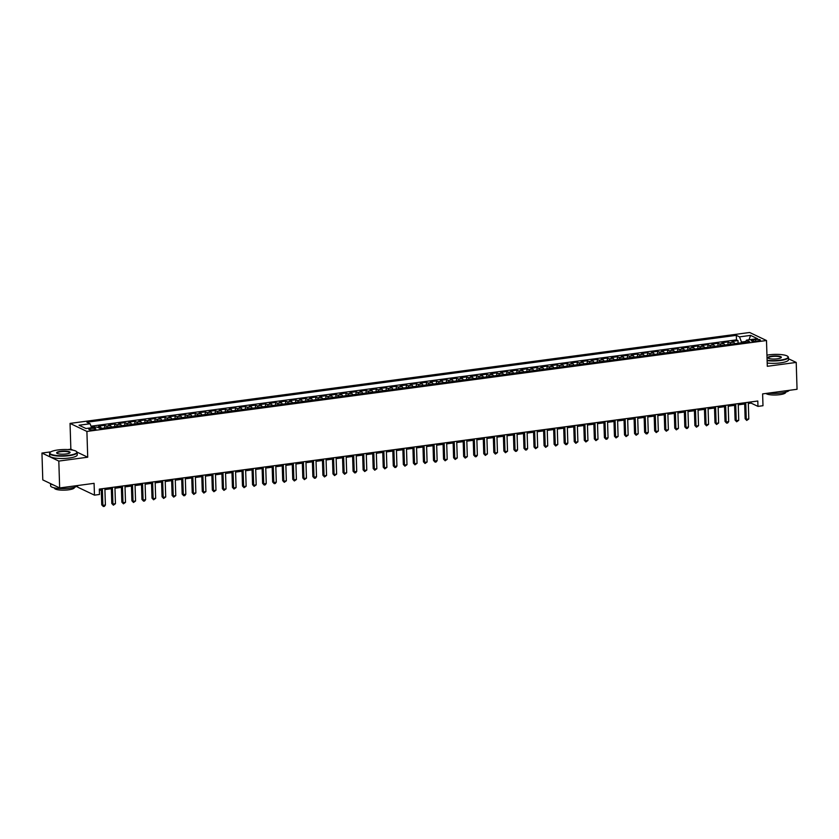 <?xml version="1.0" encoding="UTF-8"?>
<svg xmlns="http://www.w3.org/2000/svg" width="839" height="839" viewBox="0 0 839 839"><rect width="100%" height="100%" fill="white"/><g stroke="black" fill="none" stroke-linecap="round" stroke-linejoin="round"><path stroke-width="1.26" d="M93.811 429.809A3.534 0.808 -1.8 0 0 95.877 429.002A3.534 0.808 -1.8 0 0 90.885 428.425A3.534 0.808 -1.8 0 0 88.819 429.232A3.534 0.808 -1.8 0 0 93.811 429.809M77.566 485.949L77.597 487.123L94.461 495.146L99.484 494.475L99.317 489.106L757.795 401.011L757.963 406.391L762.987 405.719L762.62 393.9L797.05 389.286L796.211 362.427L788.471 358.746M50.864 451.854L41.95 453.05L42.789 479.908L59.653 487.941L58.814 461.083L87.717 457.213L86.899 431.435L70.046 423.401L70.854 449.18L67.854 449.578M86.899 431.435L766.489 340.519L749.636 332.485L70.046 423.401M41.95 453.05L58.814 461.083M734.796 343.665A4.415 1.751 -97.6 0 0 733.632 342.186L731.965 341.389L737.995 340.582L738.079 343.235M730.779 344.21A4.415 1.751 -97.6 0 0 729.605 342.721L727.948 341.934L728.032 344.577M727.948 341.934L721.918 342.732L723.575 343.529A4.415 1.751 -97.6 0 1 724.749 345.018M714.692 346.36A4.415 1.751 -97.6 0 0 713.528 344.871L711.86 344.084L717.89 343.277L717.974 345.92M704.634 347.703A4.415 1.751 -97.6 0 0 703.47 346.224L701.803 345.427L707.843 344.619L707.927 347.262M694.587 349.045A4.415 1.751 -97.6 0 0 693.413 347.566L691.756 346.769L697.786 345.962L697.87 348.615M684.53 350.398A4.415 1.751 -97.6 0 0 683.366 348.909L681.698 348.112L687.728 347.304L687.812 349.957M674.483 351.74A4.415 1.751 -97.6 0 0 673.308 350.251L671.651 349.464L677.681 348.657L677.765 351.3M664.425 353.083A4.415 1.751 -97.6 0 0 663.261 351.593L661.593 350.807L667.624 349.999L667.708 352.642M654.378 354.425A4.415 1.751 -97.6 0 0 653.203 352.946L651.546 352.149L657.577 351.342L657.661 353.985M644.321 355.778A4.415 1.751 -97.6 0 0 643.156 354.289L641.489 353.492L647.519 352.684L647.603 355.337M634.263 357.12A4.415 1.751 -97.6 0 0 633.099 355.631L631.431 354.845L637.472 354.037L637.546 356.68M624.216 358.463A4.415 1.751 -97.6 0 0 623.041 356.974L621.384 356.187L627.415 355.379L627.499 358.022M614.158 359.805A4.415 1.751 -97.6 0 0 612.994 358.326L611.327 357.529L617.357 356.722L617.441 359.365M604.111 361.158A4.415 1.751 -97.6 0 0 602.937 359.669L601.28 358.872L607.31 358.064L607.394 360.718M594.054 362.5A4.415 1.751 -97.6 0 0 592.89 361.011L591.222 360.225L597.253 359.417L597.337 362.06M584.007 363.843A4.415 1.751 -97.6 0 0 582.832 362.354L581.165 361.567L587.206 360.76L587.29 363.402M573.949 365.185A4.415 1.751 -97.6 0 0 572.775 363.707L571.118 362.909L577.148 362.102L577.232 364.745M563.892 366.538A4.415 1.751 -97.6 0 0 562.728 365.049L561.06 364.252L567.091 363.444L567.174 366.098M553.845 367.881A4.415 1.751 -97.6 0 0 552.67 366.391L551.013 365.605L557.044 364.797L557.127 367.44M543.787 369.223A4.415 1.751 -97.6 0 0 542.623 367.734L540.956 366.947L546.986 366.14L547.07 368.782M533.74 370.565A4.415 1.751 -97.6 0 0 532.566 369.087L530.909 368.29L536.939 367.482L537.023 370.125M523.683 371.908A4.415 1.751 -97.6 0 0 522.519 370.429L520.851 369.632L526.882 368.824L526.965 371.478M513.625 373.261A4.415 1.751 -97.6 0 0 512.461 371.771L510.794 370.985L516.834 370.177L516.908 372.82M503.578 374.603A4.415 1.751 -97.6 0 0 502.404 373.114L500.747 372.327L506.777 371.52L506.861 374.163M493.521 375.945A4.415 1.751 -97.6 0 0 492.357 374.467L490.689 373.67L496.719 372.862L496.803 375.505M483.474 377.288A4.415 1.751 -97.6 0 0 482.299 375.809L480.642 375.012L486.672 374.204L486.756 376.858M473.416 378.641A4.415 1.751 -97.6 0 0 472.252 377.151L470.585 376.354L476.615 375.557L476.699 378.2M463.369 379.983A4.415 1.751 -97.6 0 0 462.195 378.494L460.538 377.707L466.568 376.9L466.652 379.543M453.312 381.326A4.415 1.751 -97.6 0 0 452.148 379.847L450.48 379.05L456.51 378.242L456.594 380.885M443.254 382.668A4.415 1.751 -97.6 0 0 442.09 381.189L440.423 380.392L446.463 379.585L446.537 382.238M433.207 384.021A4.415 1.751 -97.6 0 0 432.033 382.532L430.376 381.735L436.406 380.927L436.49 383.58M423.15 385.363A4.415 1.751 -97.6 0 0 421.986 383.874L420.318 383.087L426.348 382.28L426.432 384.923M413.103 386.706A4.415 1.751 -97.6 0 0 411.928 385.216L410.271 384.43L416.301 383.622L416.385 386.265M403.045 388.048A4.415 1.751 -97.6 0 0 401.881 386.569L400.213 385.772L406.244 384.965L406.328 387.608M392.998 389.401A4.415 1.751 -97.6 0 0 391.823 387.912L390.156 387.115L396.197 386.307L396.281 388.96M382.941 390.743A4.415 1.751 -97.6 0 0 381.766 389.254L380.109 388.467L386.139 387.66L386.223 390.303M372.883 392.086A4.415 1.751 -97.6 0 0 371.719 390.596L370.051 389.81L376.082 389.002L376.166 391.645M362.836 393.428A4.415 1.751 -97.6 0 0 361.661 391.949L360.004 391.152L366.035 390.345L366.119 392.988M352.779 394.781A4.415 1.751 -97.6 0 0 351.614 393.292L349.947 392.495L355.977 391.687L356.061 394.34M342.732 396.123A4.415 1.751 -97.6 0 0 341.557 394.634L339.9 393.848L345.93 393.04L346.014 395.683M332.674 397.466A4.415 1.751 -97.6 0 0 331.51 395.977L329.842 395.19L335.873 394.382L335.957 397.025M322.616 398.808A4.415 1.751 -97.6 0 0 321.452 397.329L319.785 396.532L325.826 395.725L325.899 398.368M312.569 400.161A4.415 1.751 -97.6 0 0 311.395 398.672L309.738 397.875L315.768 397.067L315.852 399.721M302.512 401.503A4.415 1.751 -97.6 0 0 301.348 400.014L299.68 399.228L305.711 398.42L305.795 401.063M292.465 402.846A4.415 1.751 -97.6 0 0 291.29 401.357L289.633 400.57L295.664 399.763L295.748 402.405M282.407 404.188A4.415 1.751 -97.6 0 0 281.243 402.71L279.576 401.912L285.606 401.105L285.69 403.748M272.36 405.531A4.415 1.751 -97.6 0 0 271.186 404.052L269.529 403.255L275.559 402.447L275.643 405.101M262.303 406.884A4.415 1.751 -97.6 0 0 261.139 405.394L259.471 404.608L265.502 403.8L265.585 406.443M252.245 408.226A4.415 1.751 -97.6 0 0 251.081 406.737L249.414 405.95L255.444 405.143L255.528 407.785M242.198 409.568A4.415 1.751 -97.6 0 0 241.024 408.09L239.367 407.293L245.397 406.485L245.481 409.128M232.141 410.911A4.415 1.751 -97.6 0 0 230.977 409.432L229.309 408.635L235.34 407.827L235.423 410.481M222.094 412.264A4.415 1.751 -97.6 0 0 220.919 410.774L219.262 409.977L225.292 409.18L225.376 411.823M212.036 413.606A4.415 1.751 -97.6 0 0 210.872 412.117L209.205 411.33L215.235 410.523L215.319 413.166M201.979 414.948A4.415 1.751 -97.6 0 0 200.815 413.47L199.147 412.673L205.188 411.865L205.272 414.508M191.932 416.291A4.415 1.751 -97.6 0 0 190.757 414.812L189.1 414.015L195.13 413.208L195.214 415.861M181.874 417.644A4.415 1.751 -97.6 0 0 180.71 416.154L179.043 415.357L185.073 414.55L185.157 417.203M171.827 418.986A4.415 1.751 -97.6 0 0 170.653 417.497L168.996 416.71L175.026 415.903L175.11 418.546M161.77 420.329A4.415 1.751 -97.6 0 0 160.606 418.839L158.938 418.053L164.968 417.245L165.052 419.888M151.723 421.671A4.415 1.751 -97.6 0 0 150.548 420.192L148.891 419.395L154.921 418.588L155.005 421.23M141.665 423.024A4.415 1.751 -97.6 0 0 140.501 421.535L138.834 420.738L144.864 419.93L144.948 422.583M131.608 424.366A4.415 1.751 -97.6 0 0 130.444 422.877L128.776 422.09L134.817 421.283L134.89 423.926M121.561 425.709A4.415 1.751 -97.6 0 0 120.386 424.219L118.729 423.433L124.759 422.625L124.843 425.268M111.503 427.051A4.415 1.751 -97.6 0 0 110.339 425.572L108.671 424.775L114.702 423.968L114.786 426.611M101.456 428.404A4.415 1.751 -97.6 0 0 100.281 426.915L98.624 426.118L104.655 425.31L104.739 427.963M755.551 339.533L753.338 339.826A3.419 0.787 -1.8 0 0 751.325 340.613A3.419 0.787 -1.8 0 0 756.159 341.169L758.372 340.875A3.419 0.787 -1.8 0 0 760.386 340.099A3.419 0.787 -1.8 0 0 755.551 339.533L755.603 341.232M745.819 341.452L741.477 342.029L739.516 336.869L736.327 335.348L86.899 422.227L90.088 423.747L79.034 425.226L85.956 428.53L97.02 427.051L100.208 428.561L749.636 341.683L746.448 340.162L745.42 342.249M739.516 336.869L750.58 335.39L757.502 338.683L746.448 340.162M737.995 340.582L736.474 339.858L91.021 426.202M95.761 427.219L91.357 427.093M104.655 425.31L106.312 426.107A4.415 1.751 82.4 0 1 107.486 427.596M114.702 423.968L116.369 424.765A4.415 1.751 82.4 0 1 117.533 426.243M124.759 422.625L126.427 423.412A4.415 1.751 82.4 0 1 127.591 424.901M134.817 421.283L136.474 422.069A4.415 1.751 82.4 0 1 137.648 423.559M144.864 419.93L146.531 420.727A4.415 1.751 82.4 0 1 147.695 422.216M154.921 418.588L156.578 419.385A4.415 1.751 82.4 0 1 157.753 420.863M164.968 417.245L166.636 418.042A4.415 1.751 82.4 0 1 167.8 419.521M175.026 415.903L176.683 416.689A4.415 1.751 82.4 0 1 177.858 418.179M185.073 414.55L186.74 415.347A4.415 1.751 82.4 0 1 187.905 416.836M195.13 413.208L196.798 414.005A4.415 1.751 82.4 0 1 197.962 415.483M205.188 411.865L206.845 412.662A4.415 1.751 82.4 0 1 208.02 414.141M215.235 410.523L216.902 411.309A4.415 1.751 82.4 0 1 218.067 412.798M225.292 409.18L226.95 409.967A4.415 1.751 82.4 0 1 228.124 411.456M235.34 407.827L237.007 408.624A4.415 1.751 82.4 0 1 238.171 410.103M245.397 406.485L247.065 407.282A4.415 1.751 82.4 0 1 248.229 408.761M255.444 405.143L257.112 405.929A4.415 1.751 82.4 0 1 258.286 407.418M265.502 403.8L267.169 404.587A4.415 1.751 82.4 0 1 268.333 406.076M275.559 402.447L277.216 403.244A4.415 1.751 82.4 0 1 278.391 404.734M285.606 401.105L287.274 401.902A4.415 1.751 82.4 0 1 288.438 403.381M295.664 399.763L297.321 400.549A4.415 1.751 82.4 0 1 298.495 402.038M305.711 398.42L307.378 399.207A4.415 1.751 82.4 0 1 308.542 400.696M315.768 397.067L317.436 397.864A4.415 1.751 82.4 0 1 318.6 399.354M325.826 395.725L327.483 396.522A4.415 1.751 82.4 0 1 328.657 398.001M335.873 394.382L337.54 395.169A4.415 1.751 82.4 0 1 338.704 396.658M345.93 393.04L347.587 393.827A4.415 1.751 82.4 0 1 348.762 395.316M355.977 391.687L357.645 392.484A4.415 1.751 82.4 0 1 358.809 393.973M366.035 390.345L367.692 391.142A4.415 1.751 82.4 0 1 368.866 392.621M376.082 389.002L377.749 389.789A4.415 1.751 82.4 0 1 378.913 391.278M386.139 387.66L387.807 388.447A4.415 1.751 82.4 0 1 388.971 389.936M396.197 386.307L397.854 387.104A4.415 1.751 82.4 0 1 399.028 388.593M406.244 384.965L407.911 385.762A4.415 1.751 82.4 0 1 409.075 387.24M416.301 383.622L417.958 384.419A4.415 1.751 82.4 0 1 419.133 385.898M426.348 382.28L428.016 383.066A4.415 1.751 82.4 0 1 429.18 384.556M436.406 380.927L438.073 381.724A4.415 1.751 82.4 0 1 439.237 383.213M446.463 379.585L448.12 380.382A4.415 1.751 82.4 0 1 449.295 381.86M456.51 378.242L458.178 379.039A4.415 1.751 82.4 0 1 459.342 380.518M466.568 376.9L468.225 377.686A4.415 1.751 82.4 0 1 469.4 379.176M476.615 375.557L478.282 376.344A4.415 1.751 82.4 0 1 479.447 377.833M486.672 374.204L488.329 375.002A4.415 1.751 82.4 0 1 489.504 376.48M496.719 372.862L498.387 373.659A4.415 1.751 82.4 0 1 499.551 375.138M506.777 371.52L508.444 372.306A4.415 1.751 82.4 0 1 509.609 373.795M516.834 370.177L518.492 370.964A4.415 1.751 82.4 0 1 519.666 372.453M526.882 368.824L528.549 369.621A4.415 1.751 82.4 0 1 529.713 371.111M536.939 367.482L538.596 368.279A4.415 1.751 82.4 0 1 539.771 369.758M546.986 366.14L548.654 366.926A4.415 1.751 82.4 0 1 549.818 368.415M557.044 364.797L558.701 365.584A4.415 1.751 82.4 0 1 559.875 367.073M567.091 363.444L568.758 364.241A4.415 1.751 82.4 0 1 569.933 365.731M577.148 362.102L578.816 362.899A4.415 1.751 82.4 0 1 579.98 364.378M587.206 360.76L588.863 361.546A4.415 1.751 82.4 0 1 590.037 363.035M597.253 359.417L598.92 360.204A4.415 1.751 82.4 0 1 600.084 361.693M607.31 358.064L608.967 358.861A4.415 1.751 82.4 0 1 610.142 360.351M617.357 356.722L619.025 357.519A4.415 1.751 82.4 0 1 620.189 358.998M627.415 355.379L629.082 356.166A4.415 1.751 82.4 0 1 630.246 357.655M637.472 354.037L639.129 354.824A4.415 1.751 82.4 0 1 640.304 356.313M647.519 352.684L649.187 353.481A4.415 1.751 82.4 0 1 650.351 354.97M657.577 351.342L659.234 352.139A4.415 1.751 82.4 0 1 660.408 353.618M667.624 349.999L669.291 350.796A4.415 1.751 82.4 0 1 670.455 352.275M677.681 348.657L679.338 349.444A4.415 1.751 82.4 0 1 680.513 350.933M687.728 347.304L689.396 348.101A4.415 1.751 82.4 0 1 690.56 349.59M697.786 345.962L699.453 346.759A4.415 1.751 82.4 0 1 700.617 348.237M707.843 344.619L709.5 345.416A4.415 1.751 82.4 0 1 710.675 346.895M717.89 343.277L719.558 344.063A4.415 1.751 82.4 0 1 720.722 345.553M741.498 342.773L741.477 342.029M94.461 495.146L94.083 483.337L59.653 487.941M766.489 340.519L767.307 366.297L796.211 362.427M748.304 403.507L751.125 403.129L757.963 406.391M99.359 490.322L101.278 490.07M104.906 489.577L111.335 488.718M114.964 488.235L121.382 487.375M125.011 486.893L131.44 486.033M135.069 485.55L141.487 484.69M145.126 484.197L151.544 483.348M155.173 482.855L161.602 481.995M165.231 481.513L171.649 480.653M175.278 480.17L181.706 479.31M185.335 478.828L191.753 477.968M195.393 477.475L201.811 476.615M205.44 476.133L211.858 475.273M215.497 474.79L221.916 473.93M225.544 473.448L231.973 472.588M235.602 472.095L242.02 471.235M245.649 470.752L252.078 469.892M255.706 469.41L262.125 468.55M265.764 468.068L272.182 467.208M275.811 466.715L282.24 465.855M285.868 465.372L292.287 464.512M295.915 464.03L302.344 463.17M305.973 462.688L312.391 461.828M316.02 461.335L322.449 460.475M326.077 459.992L332.496 459.132M336.135 458.65L342.553 457.79M346.182 457.307L352.611 456.447M356.239 455.955L362.658 455.105M366.286 454.612L372.715 453.752M376.344 453.27L382.762 452.41M386.401 451.927L392.82 451.067M396.448 450.574L402.877 449.725M406.506 449.232L412.924 448.372M416.553 447.89L422.982 447.03M426.611 446.547L433.029 445.687M436.658 445.205L443.086 444.345M446.715 443.852L453.133 442.992M456.773 442.51L463.191 441.65M466.82 441.167L473.248 440.307M476.877 439.825L483.295 438.965M486.924 438.472L493.353 437.612M496.982 437.129L503.4 436.27M507.039 435.787L513.458 434.927M517.086 434.445L523.505 433.585M527.144 433.092L533.562 432.232M537.191 431.749L543.62 430.889M547.248 430.407L553.667 429.547M557.295 429.065L563.724 428.205M567.353 427.712L573.771 426.852M577.41 426.369L583.829 425.509M587.457 425.027L593.886 424.167M597.515 423.685L603.933 422.825M607.562 422.332L613.991 421.482M617.619 420.989L624.038 420.129M627.666 419.647L634.095 418.787M637.724 418.304L644.142 417.444M647.781 416.952L654.2 416.102M657.828 415.609L664.257 414.749M667.886 414.267L674.304 413.407M677.933 412.924L684.362 412.064M687.99 411.582L694.409 410.722M698.048 410.229L704.466 409.369M708.095 408.887L714.513 408.027M718.153 407.544L724.571 406.684M728.2 406.202L734.628 405.342M738.257 404.849L744.675 403.989M751.094 401.912L751.125 403.129M736.474 339.858L736.327 335.348M94.597 426.663L94.618 427.366M90.088 423.747L91.619 427.764M748.975 339.826L750.58 335.39M87.717 457.213L77.062 452.137M72.93 450.165L70.854 449.18M744.644 402.772L745.147 418.766L746.28 419.311L745.756 402.626M748.797 418.976L746.741 420.444L746.28 419.311L748.797 418.976L748.273 402.29M746.741 420.444L745.147 418.766M767.119 360.267A13.476 3.083 -1.8 0 0 780.186 360.13A13.476 3.083 -1.8 0 0 787.685 356.344A13.476 3.083 -1.8 0 0 769.059 354.834A13.476 3.083 -1.8 0 0 766.951 355.17M787.831 356.491A13.802 3.167 178.2 0 1 788.02 356.638A13.802 3.167 178.2 0 1 788.429 357.362A13.802 3.167 178.2 0 1 780.333 360.518A13.802 3.167 178.2 0 1 767.129 360.676M777.407 358.798A6.733 1.542 178.2 0 1 768.094 358.043A6.733 1.542 178.2 0 1 771.838 356.156A6.733 1.542 178.2 0 1 778.896 356.156A6.733 1.542 178.2 0 1 781.172 357.634A6.733 1.542 178.2 0 1 777.407 358.798M780.983 357.792A6.408 1.468 -1.8 0 0 781.036 357.603A6.408 1.468 -1.8 0 0 771.985 356.544A6.408 1.468 -1.8 0 0 768.23 358.001A6.408 1.468 -1.8 0 0 768.293 358.19M789.279 390.334A13.802 3.167 178.2 0 1 781.35 392.956A13.802 3.167 178.2 0 1 768.272 393.145M785.65 392.128L785.661 392.4A9.942 2.276 178.2 0 1 779.83 394.666A9.942 2.276 178.2 0 1 765.986 393.449M788.429 357.362L788.503 359.732A13.802 3.167 178.2 0 1 780.406 362.878A13.802 3.167 178.2 0 1 767.203 363.046M68.924 455.283A13.476 3.083 -1.8 0 0 76.433 451.487A13.476 3.083 -1.8 0 0 57.807 449.977A13.476 3.083 -1.8 0 0 50.256 452.315A13.476 3.083 -1.8 0 0 54.818 455.273A13.476 3.083 -1.8 0 0 68.924 455.283M76.58 451.644A13.802 3.167 178.2 0 1 76.758 451.791A13.802 3.167 178.2 0 1 77.167 452.515A13.802 3.167 178.2 0 1 69.071 455.671A13.802 3.167 178.2 0 1 49.574 453.385A13.802 3.167 178.2 0 1 49.941 452.63A13.802 3.167 178.2 0 1 50.12 452.473M66.145 453.951A6.733 1.542 178.2 0 1 56.832 453.196A6.733 1.542 178.2 0 1 60.586 451.309A6.733 1.542 178.2 0 1 67.644 451.309A6.733 1.542 178.2 0 1 69.92 452.787A6.733 1.542 178.2 0 1 66.145 453.951M69.731 452.945A6.408 1.468 -1.8 0 0 69.773 452.756A6.408 1.468 -1.8 0 0 60.733 451.697A6.408 1.468 -1.8 0 0 56.979 453.154A6.408 1.468 -1.8 0 0 57.031 453.343M78.027 485.477A13.802 3.167 178.2 0 1 70.088 488.109A13.802 3.167 178.2 0 1 50.602 485.833L50.529 483.589M74.398 487.281L74.409 487.553A9.942 2.276 178.2 0 1 68.578 489.819A9.942 2.276 178.2 0 1 54.535 488.183L54.535 487.91M77.167 452.515L77.251 454.885A13.802 3.167 178.2 0 1 69.144 458.031A13.802 3.167 178.2 0 1 49.648 455.745L49.574 453.385M53.465 484.994A13.802 3.167 178.2 0 1 50.749 483.694M734.586 404.115L735.09 420.119L736.233 420.654L735.709 403.968M738.74 420.318L736.684 421.786L736.233 420.654L738.74 420.318L738.215 403.632M736.684 421.786L735.09 420.119M724.529 405.468L725.032 421.461L726.175 422.007L725.651 405.31M728.692 421.66L727.633 423.003L726.626 423.139L726.175 422.007L728.692 421.66L728.168 404.975M726.626 423.139L725.032 421.461M714.482 406.81L714.985 422.804L716.118 423.349L715.594 406.663M718.635 423.013L716.579 424.482L716.118 423.349L718.635 423.013L718.111 406.328M716.579 424.482L714.985 422.804M704.424 408.153L704.928 424.146L706.071 424.691L705.547 408.006M708.577 424.356L706.522 425.824L706.071 424.691L708.577 424.356L708.053 407.67M706.522 425.824L704.928 424.146M694.377 409.495L694.881 425.488L696.013 426.034L695.489 409.348M698.53 425.698L696.475 427.166L696.013 426.034L698.53 425.698L698.006 409.013M696.475 427.166L694.881 425.488M684.32 410.848L684.823 426.841L685.966 427.376L685.442 410.691M688.473 427.041L687.424 428.383L686.417 428.509L685.966 427.376L688.473 427.041L687.949 410.355M686.417 428.509L684.823 426.841M674.273 412.19L674.766 428.184L675.909 428.729L675.385 412.043M678.426 428.393L676.37 429.862L675.909 428.729L678.426 428.393L677.902 411.708M676.37 429.862L674.766 428.184M664.215 413.533L664.719 429.526L665.851 430.071L665.327 413.386M668.368 429.736L666.313 431.204L665.851 430.071L668.368 429.736L667.844 413.05M666.313 431.204L664.719 429.526M654.158 414.875L654.661 430.868L655.804 431.414L655.28 414.728M658.321 431.078L656.255 432.546L655.804 431.414L658.321 431.078L657.797 414.393M656.255 432.546L654.661 430.868M644.111 416.228L644.614 432.221L645.747 432.756L645.222 416.071M648.264 432.421L647.215 433.763L646.208 433.889L645.747 432.756L648.264 432.421L647.739 415.735M646.208 433.889L644.614 432.221M634.053 417.57L634.557 433.564L635.7 434.109L635.175 417.423M638.206 433.773L636.151 435.242L635.7 434.109L638.206 433.773L637.682 417.088M636.151 435.242L634.557 433.564M624.006 418.913L624.51 434.906L625.642 435.451L625.118 418.766M628.159 435.116L626.104 436.584L625.642 435.451L628.159 435.116L627.635 418.43M626.104 436.584L624.51 434.906M613.949 420.255L614.452 436.249L615.595 436.794L615.071 420.108M618.102 436.458L616.046 437.927L615.595 436.794L618.102 436.458L617.577 419.773M616.046 437.927L614.452 436.249M603.891 421.608L604.395 437.601L605.538 438.136L605.013 421.451M608.055 437.801L606.996 439.143L605.999 439.269L605.538 438.136L608.055 437.801L607.53 421.115M605.999 439.269L604.395 437.601M593.844 422.95L594.348 438.944L595.48 439.489L594.956 422.804M597.997 439.154L595.942 440.622L595.48 439.489L597.997 439.154L597.473 422.468M595.942 440.622L594.348 438.944M583.787 424.293L584.29 440.286L585.433 440.832L584.909 424.146M587.94 440.496L585.884 441.964L585.433 440.832L587.94 440.496L587.415 423.81M585.884 441.964L584.29 440.286M573.74 425.635L574.243 441.629L575.376 442.174L574.851 425.488M577.893 441.838L575.837 443.307L575.376 442.174L577.893 441.838L577.368 425.153M575.837 443.307L574.243 441.629M563.682 426.988L564.186 442.982L565.329 443.516L564.804 426.831M567.835 443.181L566.786 444.523L565.78 444.649L565.329 443.516L567.835 443.181L567.311 426.495M565.78 444.649L564.186 442.982M553.635 428.33L554.128 444.324L555.271 444.869L554.747 428.184M557.788 444.534L555.733 446.002L555.271 444.869L557.788 444.534L557.264 427.838M555.733 446.002L554.128 444.324M543.578 429.673L544.081 445.666L545.224 446.212L544.7 429.526M547.731 445.876L545.675 447.344L545.224 446.212L547.731 445.876L547.206 429.19M545.675 447.344L544.081 445.666M533.52 431.015L534.024 447.009L535.167 447.554L534.642 430.868M537.684 447.218L535.618 448.687L535.167 447.554L537.684 447.218L537.159 430.533M535.618 448.687L534.024 447.009M523.473 432.368L523.976 448.362L525.109 448.896L524.585 432.211M527.626 448.561L526.577 449.903L525.571 450.029L525.109 448.896L527.626 448.561L527.102 431.875M525.571 450.029L523.976 448.362M513.416 433.711L513.919 449.704L515.062 450.249L514.538 433.553M517.569 449.903L516.52 451.246L515.513 451.382L515.062 450.249L517.569 449.903L517.044 433.218M515.513 451.382L513.919 449.704M503.369 435.053L503.872 451.046L505.005 451.592L504.48 434.906M507.522 451.256L505.466 452.724L505.005 451.592L507.522 451.256L506.997 434.571M505.466 452.724L503.872 451.046M493.311 436.395L493.814 452.389L494.958 452.934L494.433 436.249M497.464 452.599L495.409 454.067L494.958 452.934L497.464 452.599L496.94 435.913M495.409 454.067L493.814 452.389M483.254 437.738L483.757 453.742L484.9 454.277L484.376 437.591M487.417 453.941L485.362 455.409L484.9 454.277L487.417 453.941L486.893 437.255M485.362 455.409L483.757 453.742M473.206 439.091L473.71 455.084L474.843 455.629L474.318 438.933M477.36 455.283L476.311 456.626L475.304 456.762L474.843 455.629L477.36 455.283L476.835 438.598M475.304 456.762L473.71 455.084M463.149 440.433L463.652 456.426L464.796 456.972L464.271 440.286M467.313 456.636L465.246 458.104L464.796 456.972L467.313 456.636L466.788 439.951M465.246 458.104L463.652 456.426M453.102 441.775L453.605 457.769L454.738 458.314L454.214 441.629M457.255 457.979L455.199 459.447L454.738 458.314L457.255 457.979L456.731 441.293M455.199 459.447L453.605 457.769M443.044 443.118L443.548 459.111L444.691 459.657L444.167 442.971M447.197 459.321L445.142 460.789L444.691 459.657L447.197 459.321L446.673 442.635M445.142 460.789L443.548 459.111M432.997 444.471L433.501 460.464L434.633 460.999L434.109 444.313M437.15 460.663L436.102 462.006L435.095 462.132L434.633 460.999L437.15 460.663L436.626 443.978M435.095 462.132L433.501 460.464M422.94 445.813L423.443 461.807L424.586 462.352L424.062 445.666M427.093 462.016L425.037 463.485L424.586 462.352L427.093 462.016L426.569 445.331M425.037 463.485L423.443 461.807M412.882 447.156L413.386 463.149L414.529 463.694L414.005 447.009M417.046 463.359L414.98 464.827L414.529 463.694L417.046 463.359L416.522 446.673M414.98 464.827L413.386 463.149M402.835 448.498L403.339 464.491L404.471 465.037L403.947 448.351M406.988 464.701L404.933 466.169L404.471 465.037L406.988 464.701L406.464 448.016M404.933 466.169L403.339 464.491M392.778 449.851L393.281 465.844L394.424 466.379L393.9 449.694M396.931 466.044L395.882 467.386L394.875 467.512L394.424 466.379L396.931 466.044L396.407 449.358M394.875 467.512L393.281 465.844M382.731 451.193L383.234 467.187L384.367 467.732L383.843 451.046M386.884 467.396L384.828 468.865L384.367 467.732L386.884 467.396L386.36 450.711M384.828 468.865L383.234 467.187M372.673 452.536L373.177 468.529L374.32 469.074L373.795 452.389M376.826 468.739L374.771 470.207L374.32 469.074L376.826 468.739L376.302 452.053M374.771 470.207L373.177 468.529M362.626 453.878L363.119 469.871L364.262 470.417L363.738 453.731M366.779 470.081L364.724 471.549L364.262 470.417L366.779 470.081L366.255 453.396M364.724 471.549L363.119 469.871M352.569 455.231L353.072 471.224L354.215 471.759L353.691 455.074M356.722 471.424L355.673 472.766L354.666 472.892L354.215 471.759L356.722 471.424L356.197 454.738M354.666 472.892L353.072 471.224M342.511 456.573L343.015 472.567L344.158 473.112L343.633 456.426M346.675 472.777L344.609 474.245L344.158 473.112L346.675 472.777L346.15 456.091M344.609 474.245L343.015 472.567M332.464 457.916L332.968 473.909L334.1 474.454L333.576 457.769M336.617 474.119L334.562 475.587L334.1 474.454L336.617 474.119L336.093 457.433M334.562 475.587L332.968 473.909M322.407 459.258L322.91 475.252L324.053 475.797L323.529 459.111M326.56 475.461L324.504 476.93L324.053 475.797L326.56 475.461L326.035 458.776M324.504 476.93L322.91 475.252M312.36 460.611L312.863 476.604L313.996 477.139L313.471 460.454M316.513 476.804L315.464 478.146L314.457 478.272L313.996 477.139L316.513 476.804L315.988 460.118M314.457 478.272L312.863 476.604M302.302 461.953L302.806 477.947L303.949 478.492L303.424 461.807M306.455 478.157L304.4 479.625L303.949 478.492L306.455 478.157L305.931 461.46M304.4 479.625L302.806 477.947M292.245 463.296L292.748 479.289L293.891 479.835L293.367 463.149M296.408 479.499L294.353 480.967L293.891 479.835L296.408 479.499L295.884 462.813M294.353 480.967L292.748 479.289M282.198 464.638L282.701 480.632L283.834 481.177L283.309 464.491M286.351 480.841L284.295 482.31L283.834 481.177L286.351 480.841L285.826 464.156M284.295 482.31L282.701 480.632M272.14 465.991L272.644 481.985L273.787 482.519L273.262 465.834M276.304 482.184L275.244 483.526L274.238 483.652L273.787 482.519L276.304 482.184L275.779 465.498M274.238 483.652L272.644 481.985M262.093 467.333L262.597 483.327L263.729 483.872L263.205 467.176M266.246 483.526L265.197 484.869L264.191 485.005L263.729 483.872L266.246 483.526L265.722 466.841M264.191 485.005L262.597 483.327M252.036 468.676L252.539 484.669L253.682 485.215L253.158 468.529M256.189 484.879L254.133 486.347L253.682 485.215L256.189 484.879L255.664 468.193M254.133 486.347L252.539 484.669M241.989 470.018L242.492 486.012L243.625 486.557L243.1 469.871M246.142 486.221L244.086 487.69L243.625 486.557L246.142 486.221L245.617 469.536M244.086 487.69L242.492 486.012M231.931 471.361L232.434 487.365L233.578 487.899L233.053 471.214M236.084 487.564L234.029 489.032L233.578 487.899L236.084 487.564L235.56 470.878M234.029 489.032L232.434 487.365M221.874 472.714L222.377 488.707L223.52 489.242L222.996 472.556M226.037 488.906L223.971 490.385L223.52 489.242L226.037 488.906L225.513 472.221M223.971 490.385L222.377 488.707M211.827 474.056L212.33 490.049L213.463 490.595L212.938 473.909M215.98 490.259L213.924 491.727L213.463 490.595L215.98 490.259L215.455 473.574M213.924 491.727L212.33 490.049M201.769 475.398L202.272 491.392L203.416 491.937L202.891 475.252M205.922 491.602L203.867 493.07L203.416 491.937L205.922 491.602L205.398 474.916M203.867 493.07L202.272 491.392M191.722 476.741L192.225 492.734L193.358 493.28L192.834 476.594M195.875 492.944L193.819 494.412L193.358 493.28L195.875 492.944L195.351 476.258M193.819 494.412L192.225 492.734M181.664 478.094L182.168 494.087L183.311 494.622L182.787 477.936M185.818 494.286L184.769 495.629L183.762 495.755L183.311 494.622L185.818 494.286L185.293 477.601M183.762 495.755L182.168 494.087M171.617 479.436L172.11 495.43L173.254 495.975L172.729 479.289M175.77 495.639L173.715 497.108L173.254 495.975L175.77 495.639L175.246 478.954M173.715 497.108L172.11 495.43M161.56 480.778L162.063 496.772L163.196 497.317L162.672 480.632M165.713 496.982L163.657 498.45L163.196 497.317L165.713 496.982L165.189 480.296M163.657 498.45L162.063 496.772M151.502 482.121L152.006 498.114L153.149 498.66L152.625 481.974M155.666 498.324L153.6 499.792L153.149 498.66L155.666 498.324L155.142 481.638M153.6 499.792L152.006 498.114M141.455 483.474L141.959 499.467L143.091 500.002L142.567 483.316M145.608 499.666L144.56 501.009L143.553 501.135L143.091 500.002L145.608 499.666L145.084 482.981M143.553 501.135L141.959 499.467M131.398 484.816L131.901 500.81L133.044 501.355L132.52 484.669M135.551 501.019L133.495 502.488L133.044 501.355L135.551 501.019L135.027 484.334M133.495 502.488L131.901 500.81M121.351 486.159L121.854 502.152L122.987 502.697L122.463 486.012M125.504 502.362L123.448 503.83L122.987 502.697L125.504 502.362L124.98 485.676M123.448 503.83L121.854 502.152M111.293 487.501L111.797 503.494L112.94 504.04L112.416 487.354M115.446 503.704L113.391 505.172L112.94 504.04L115.446 503.704L114.922 487.019M113.391 505.172L111.797 503.494M101.236 488.854L101.739 504.847L102.882 505.382L102.358 488.697M105.399 505.047L104.34 506.389L103.344 506.515L102.882 505.382L105.399 505.047L104.875 488.361M103.344 506.515L101.739 504.847M729.605 342.721L733.632 342.186M97.513 427.282L100.281 426.915M106.312 426.107L110.339 425.572M116.369 424.765L120.386 424.219M126.427 423.412L130.444 422.877M136.474 422.069L140.501 421.535M146.531 420.727L150.548 420.192M156.578 419.385L160.606 418.839M166.636 418.042L170.653 417.497M176.683 416.689L180.71 416.154M186.74 415.347L190.757 414.812M196.798 414.005L200.815 413.47M206.845 412.662L210.872 412.117M216.902 411.309L220.919 410.774M226.95 409.967L230.977 409.432M237.007 408.624L241.024 408.09M247.065 407.282L251.081 406.737M257.112 405.929L261.139 405.394M267.169 404.587L271.186 404.052M277.216 403.244L281.243 402.71M287.274 401.902L291.29 401.357M297.321 400.549L301.348 400.014M307.378 399.207L311.395 398.672M317.436 397.864L321.452 397.329M327.483 396.522L331.51 395.977M337.54 395.169L341.557 394.634M347.587 393.827L351.614 393.292M357.645 392.484L361.661 391.949M367.692 391.142L371.719 390.596M377.749 389.789L381.766 389.254M387.807 388.447L391.823 387.912M397.854 387.104L401.881 386.569M407.911 385.762L411.928 385.216M417.958 384.419L421.986 383.874M428.016 383.066L432.033 382.532M438.073 381.724L442.09 381.189M448.12 380.382L452.148 379.847M458.178 379.039L462.195 378.494M468.225 377.686L472.252 377.151M478.282 376.344L482.299 375.809M488.329 375.002L492.357 374.467M498.387 373.659L502.404 373.114M508.444 372.306L512.461 371.771M518.492 370.964L522.519 370.429M528.549 369.621L532.566 369.087M538.596 368.279L542.623 367.734M548.654 366.926L552.67 366.391M558.701 365.584L562.728 365.049M568.758 364.241L572.775 363.707M578.816 362.899L582.832 362.354M588.863 361.546L592.89 361.011M598.92 360.204L602.937 359.669M608.967 358.861L612.994 358.326M619.025 357.519L623.041 356.974M629.082 356.166L633.099 355.631M639.129 354.824L643.156 354.289M649.187 353.481L653.203 352.946M659.234 352.139L663.261 351.593M669.291 350.796L673.308 350.251M679.338 349.444L683.366 348.909M689.396 348.101L693.413 347.566M699.453 346.759L703.47 346.224M709.5 345.416L713.528 344.871M719.558 344.063L723.575 343.529M753.38 341.263L753.338 339.826"/></g></svg>
